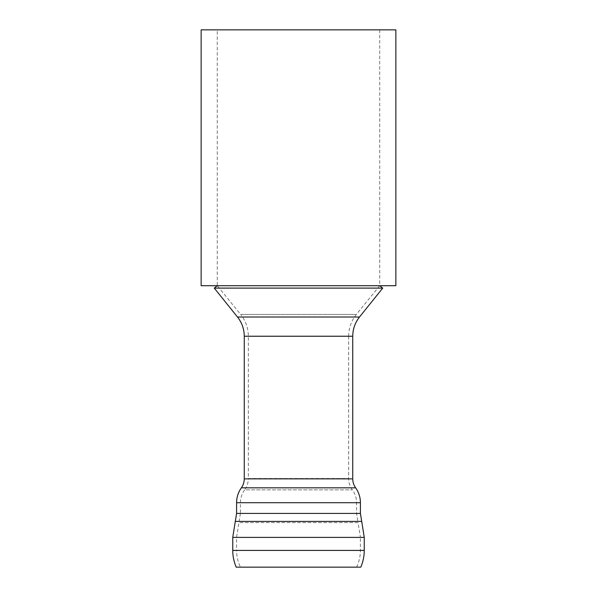 <?xml version="1.0" encoding="UTF-8"?>
<svg xmlns="http://www.w3.org/2000/svg" width="597" height="597" viewBox="0 0 597 597"><rect width="100%" height="100%" fill="white"/><g stroke="black" fill="none" stroke-linecap="round" stroke-linejoin="round"><path stroke-width="0.45" stroke-dasharray="2.98 2.24" d="M201.144 285.709L395.856 285.709M201.144 29.85L395.856 29.85M360.416 502.726L240.419 502.726C240.457 497.995 241.86 493.704 244.636 489.861L352.364 489.861L244.636 489.861C247.083 486.473 248.322 482.689 248.352 478.51L348.648 478.51L248.352 478.51L248.352 336.238C248.277 328.104 245.718 320.843 240.681 314.447L356.319 314.447L240.681 314.447L217.263 285.709L379.737 285.709L217.263 285.709L217.263 29.85L379.737 29.85L217.263 29.85M360.797 567.15L236.203 567.15M298.5 567.15L240.427 567.15L298.5 567.15M364.252 537.39L236.584 537.39L360.416 537.39L358.051 522.606L238.949 522.606L358.051 522.606L356.581 513.42L356.581 502.726L240.419 502.726L240.419 513.42L356.581 513.42L236.584 513.42M360.416 513.42L240.419 513.42L236.584 537.39L236.584 550.412L360.416 550.412L232.748 550.412M217.263 285.709L379.737 285.709L217.263 285.709M214.271 288.112L382.729 288.112M364.252 550.412L236.584 550.412C236.599 556.285 237.882 561.859 240.427 567.15M356.573 567.15C359.118 561.859 360.401 556.285 360.416 550.412L360.416 537.39L232.748 537.39M361.7 521.412L235.3 521.412M379.737 29.85L379.737 285.709L356.319 314.447C351.282 320.843 348.723 328.104 348.648 336.238L248.352 336.238L348.648 336.238L348.648 478.51C348.678 482.689 349.917 486.473 352.364 489.861C355.14 493.704 356.543 497.995 356.581 502.726L236.584 502.726M355.618 487.816L241.382 487.816M352.745 478.869L244.255 478.869M237.494 317.014L359.506 317.014M244.255 336.238L352.745 336.238"/><path stroke-width="0.9" d="M395.856 285.709L201.144 285.709L201.144 29.85L395.856 29.85L395.856 285.709M232.748 550.412C232.755 556.225 233.912 561.807 236.203 567.15L360.797 567.15C363.088 561.807 364.245 556.225 364.252 550.412L232.748 550.412L232.748 537.39L364.252 537.39L364.252 550.412M379.737 285.709L382.729 288.112L214.271 288.112L237.494 317.014L359.506 317.014C355.066 322.656 352.812 329.059 352.745 336.238L244.255 336.238L244.255 478.869C244.233 482.152 243.278 485.13 241.382 487.816C238.225 492.286 236.621 497.256 236.584 502.726L236.584 513.42L360.416 513.42L361.7 521.412L235.3 521.412L232.748 537.39M214.271 288.112L217.263 285.709M236.584 502.726L360.416 502.726L360.416 513.42M241.382 487.816L355.618 487.816C358.775 492.286 360.379 497.256 360.416 502.726M244.255 478.869L352.745 478.869C352.767 482.152 353.722 485.13 355.618 487.816M364.252 537.39L361.7 521.412M236.584 513.42L235.3 521.412M359.506 317.014L382.729 288.112M237.494 317.014C241.934 322.656 244.188 329.059 244.255 336.238M352.745 336.238L352.745 478.869"/></g></svg>
